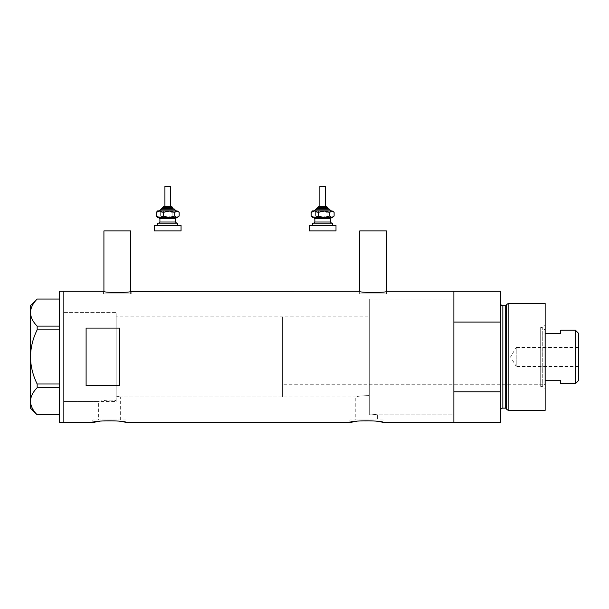 <?xml version="1.0" encoding="UTF-8"?>
<svg xmlns="http://www.w3.org/2000/svg" width="609" height="609" viewBox="0 0 609 609"><rect width="100%" height="100%" fill="white"/><g stroke="black" fill="none" stroke-linecap="round" stroke-linejoin="round"><path stroke-width="0.46" stroke-dasharray="3.04 2.28" d="M116.159 401.453L116.159 356.927L116.159 401.453L63.846 401.453L63.846 291.254L63.846 422.6L63.846 312.402L63.846 401.453L63.846 312.402L116.159 312.402L116.159 400.631L116.159 312.402L63.846 312.402L63.846 401.453L98.65 401.453C98.224 401.285 109.567 399.146 116.159 400.631L116.159 396.086L120.316 396.999L116.159 396.086L116.159 316.855L116.159 400.631C109.597 399.146 98.201 401.293 98.65 401.453L98.65 419.928L120.316 419.928L98.65 419.928M282.462 316.855L282.462 396.999L282.462 316.855L116.159 316.855L369.282 316.855L369.282 395.599L369.282 316.855M120.316 419.928L120.316 396.999L355.778 396.999C356.882 396.246 361.388 395.781 369.282 395.599L369.282 413.854L377.443 414.813L369.282 413.854L369.282 299.049L369.282 395.599C361.381 395.781 356.882 396.246 355.778 396.999L355.778 419.928L377.443 419.928L355.778 419.928M103.918 291.368L103.918 293.926L130.63 293.926L103.918 293.926M130.63 291.368L130.63 293.926M359.713 291.368L359.713 293.926L386.426 293.926L359.713 293.926M386.426 291.368L386.426 293.926M103.363 293.926L103.363 291.254C102.51 292.876 132.054 292.868 131.186 291.254L131.186 293.926L103.363 293.926L131.186 293.926M359.158 293.926L359.158 291.254C358.305 292.876 387.849 292.868 386.981 291.254L386.981 293.926L359.158 293.926L386.981 293.926M369.282 414.813L453.88 414.813L453.88 299.049L369.282 299.049L369.282 414.813L369.282 299.049L453.88 299.049L453.88 414.813L377.443 414.813L377.443 419.928M126.177 419.928L92.781 419.928L126.177 419.928L126.177 422.6L117.331 420.926L100.15 421.124M97.699 421.527L98.886 421.321M92.781 419.928L92.781 422.6M383.312 419.928L349.916 419.928L383.312 419.928L383.312 422.6L374.459 420.926L357.277 421.124M354.834 421.527L356.014 421.321M349.916 419.928L349.916 422.6M500.628 291.254L500.628 322.062L453.88 322.062L453.88 422.6L453.88 391.793L500.628 391.793L500.628 422.6M119.501 328.076L119.501 385.786L86.105 385.786L86.105 328.076L119.501 328.076L119.501 385.786L119.501 328.076M86.105 328.076L86.105 385.786L86.105 328.076M386.426 230.925L359.713 230.925M130.63 230.925L103.918 230.925M59.393 422.6L59.393 291.254M37.164 329.857L59.393 329.857L59.393 299.049L59.393 326.119L37.164 326.119L37.164 329.857C32.916 338.437 30.678 347.457 30.45 356.927C30.686 366.435 32.924 375.456 37.164 383.997L37.164 387.735C32.939 391.975 30.701 396.482 30.45 401.27C30.671 405.99 32.909 410.504 37.164 414.805L59.393 414.805L59.393 387.735L59.393 414.805M59.393 299.049L37.164 299.049C32.939 303.282 30.701 307.796 30.45 312.584C30.671 317.304 32.909 321.818 37.164 326.119M37.164 387.735L59.393 387.735L59.393 329.857L59.393 383.997L37.164 383.997M30.45 305.726L30.45 408.129M59.393 326.119L59.393 329.857M59.393 383.997L59.393 387.735M540.701 386.426L540.701 327.429L540.701 386.426L542.261 386.426L542.261 327.429L545.154 324.536L545.154 389.318L545.154 324.536M540.701 327.429L542.261 327.429L542.261 386.426L545.154 389.318M369.282 329.104L369.282 384.759L369.282 329.104L540.701 329.104L540.701 384.759L540.701 329.104M369.282 384.759L540.701 384.759M453.88 341.032L453.88 299.049L453.88 341.032M506.315 304.903L506.315 408.959M500.628 303.495L500.628 410.359L500.628 303.495M500.628 322.062L500.628 391.793M545.154 410.359L545.154 303.495M508.142 410.359L508.142 303.495M578.55 366.39L516.219 366.39L516.219 347.465L510.532 356.927L516.219 366.39L516.219 347.465L578.55 347.465L578.55 366.39L578.55 347.465M545.154 383.64L545.154 330.215L545.154 383.64L544.043 384.759L544.043 329.104L282.462 329.104L282.462 384.759L282.462 329.104M545.154 330.215L544.043 329.104L544.043 384.759L282.462 384.759M116.159 316.855L116.159 396.999L116.159 316.855M282.462 396.999L116.159 396.999M575.436 330.215L575.436 383.64M560.737 383.64L560.737 380.275L545.154 380.275M560.737 330.215L560.737 333.58L545.154 333.58M578.55 380.526L578.55 333.329M159.984 210.889L175.407 210.889M170.482 186.4L164.917 186.4M165.13 206.436L170.482 206.436L165.13 206.436M162.687 208.659L172.324 208.659M159.474 223.13L176.602 223.13L159.474 223.13M175.925 217.565L169.005 217.565M177.714 223.13L157.678 223.13M158.447 225.36L177.714 225.36L158.447 225.36M181.056 225.36L154.343 225.36M181.056 230.925L154.343 230.925M177.714 217.565L157.678 217.565M156.856 216.735L158.447 217.565L160.662 216.012L166.394 217.565L172.126 216.012L175.651 217.565L179.168 216.012M169.005 210.889L159.748 210.889M177.714 210.889L157.678 210.889M179.168 212.434L175.651 210.889L172.126 212.434L166.394 210.889L160.662 212.434L158.447 210.889L156.856 211.711M160.662 212.434L160.662 216.012M172.126 212.434L172.126 216.012M323.95 210.889L330.352 210.889M325.427 186.4L319.862 186.4M319.862 206.436L325.214 206.436M317.632 208.659L327.269 208.659M314.419 223.13L331.547 223.13L314.419 223.13M330.87 217.565L323.95 217.565M332.659 223.13L312.623 223.13M313.391 225.36L332.659 225.36L313.391 225.36M336.001 225.36L309.288 225.36M336.001 230.925L309.288 230.925M332.659 217.565L312.623 217.565M311.8 216.735L313.391 217.565L315.607 216.012L321.339 217.565L327.079 216.012L330.596 217.565L334.113 216.012M332.659 210.889L312.623 210.889M334.113 212.434L330.596 210.889L327.079 212.434L321.339 210.889L315.607 212.434L313.391 210.889L311.8 211.711M315.607 212.434L315.607 216.012M327.079 212.434L327.079 216.012M505.242 305.726L505.242 408.129M502.859 408.129L502.859 305.726M162.687 207.547L172.705 207.547M160.464 209.77L174.935 209.77M175.491 222.019L159.908 222.019M159.908 218.677L175.491 218.677M317.632 207.547L327.65 207.547M315.409 209.77L329.88 209.77M330.436 222.019L314.853 222.019M314.853 218.677L330.436 218.677"/><path stroke-width="0.91" d="M131.186 291.254C132.046 292.868 102.495 292.868 103.363 291.254L103.918 291.368L103.918 230.925L130.63 230.925L130.63 291.368L359.158 291.254C358.29 292.868 387.842 292.868 386.981 291.254L386.426 291.368L386.426 230.925L359.713 230.925L359.713 291.368L359.158 291.254M386.981 291.254L453.88 291.254L453.88 322.062L500.628 322.062L500.628 291.254L453.88 291.254L453.88 422.6L453.88 391.793L500.628 391.793L500.628 422.6L383.312 422.6C384.348 420.263 348.881 420.263 349.916 422.6L126.177 422.6C127.22 420.263 91.746 420.263 92.781 422.6L97.699 421.527M98.886 421.321L100.15 421.124M349.916 422.6L354.834 421.527M356.014 421.321L357.277 421.124M119.501 328.076L86.105 328.076L86.105 385.786L119.501 385.786L119.501 328.076M103.363 291.254L63.846 291.254L63.846 422.6L63.846 291.254L59.393 291.254L59.393 422.6L92.781 422.6M59.393 329.857L37.164 329.857L37.164 326.119C32.939 321.887 30.701 317.373 30.45 312.584C30.671 307.865 32.909 303.351 37.164 299.049L59.393 299.049M37.164 326.119L59.393 326.119M59.393 414.805L37.164 414.805C32.939 410.573 30.701 406.058 30.45 401.27C30.671 396.55 32.909 392.036 37.164 387.735L37.164 383.997C32.916 375.426 30.678 366.397 30.45 356.927C30.686 347.419 32.924 338.398 37.164 329.857M59.393 387.735L37.164 387.735M37.164 383.997L59.393 383.997M37.126 414.805L30.45 408.129L30.45 305.726L37.126 299.049M506.315 408.959L506.315 304.903L508.142 303.495L508.142 410.359L506.315 408.959A1.111 1.111 0 0 0 505.242 408.129L502.859 408.129A2.223 2.223 0 0 0 500.628 410.359M506.315 304.903A1.111 1.111 0 0 1 505.242 305.726L502.859 305.726A2.223 2.223 0 0 1 500.628 303.495M508.142 303.495L545.154 303.495L545.154 410.359L508.142 410.359M500.628 391.793L500.628 322.062M575.436 330.215L578.55 333.329L578.55 380.526L575.436 383.64L575.436 330.215L560.737 330.215L560.737 333.58L545.154 333.58M575.436 383.64L560.737 383.64L560.737 380.275L545.154 380.275M164.095 206.436L171.593 206.436L164.095 206.436M172.705 208.659L172.705 207.547L162.687 207.547L162.687 208.659L161.575 208.659L172.324 208.659M164.917 206.436L164.917 186.4L170.482 186.4L170.482 206.436M157.678 225.36L157.678 223.13L177.714 223.13L177.714 225.36M154.343 225.36L181.056 225.36L181.056 230.925L154.343 230.925L154.343 225.36M175.407 210.889L169.005 210.889L176.953 210.889L178.544 211.711L179.168 212.434L179.168 216.012L178.544 216.735L176.953 217.565L169.005 217.565L175.925 217.565M157.678 217.565L169.005 217.565L163.265 216.012L159.748 217.565L156.231 216.012L157.678 217.565M159.984 210.889L156.231 212.434L157.678 210.889L169.005 210.889L174.737 212.434L174.737 216.012L176.953 217.565L178.544 216.735M174.737 216.012L169.005 217.565M174.737 212.434L176.953 210.889L178.544 211.711M159.748 210.889L163.265 212.434L169.005 210.889M156.231 212.434L156.231 216.012M163.265 212.434L163.265 216.012M325.427 206.436L325.427 186.4L319.862 186.4L319.862 206.436L318.751 206.436L325.214 206.436M327.65 208.659L327.65 207.547L317.632 207.547L317.632 208.659L316.52 208.659L327.269 208.659M312.623 225.36L312.623 223.13L332.659 223.13L332.659 225.36M309.288 225.36L336.001 225.36L336.001 230.925L309.288 230.925L309.288 225.36M330.352 210.889L323.95 210.889L331.897 210.889L333.488 211.711L334.113 212.434L334.113 216.012L333.488 216.735L331.897 217.565L323.95 217.565L330.87 217.565M312.623 217.565L323.95 217.565L318.21 216.012L314.693 217.565L311.176 216.012L312.623 217.565M323.95 210.889L318.21 212.434L314.693 210.889L311.176 212.434L312.623 210.889L323.95 210.889L329.682 212.434L329.682 216.012L331.897 217.565L333.488 216.735M329.682 216.012L323.95 217.565M329.682 212.434L331.897 210.889L333.488 211.711M311.176 212.434L311.176 216.012M318.21 212.434L318.21 216.012M505.242 408.129L505.242 305.726M502.859 305.726L502.859 408.129M176.047 210.889L174.935 209.77L160.464 209.77L161.575 208.659M176.602 217.565L175.491 218.677L159.908 218.677L159.908 222.019L175.491 222.019L176.602 223.13M330.991 210.889L329.88 209.77L315.409 209.77L316.52 208.659M331.547 217.565L330.436 218.677L314.853 218.677L314.853 222.019L330.436 222.019L331.547 223.13M162.687 207.547L163.798 206.436M175.491 218.677L175.491 222.019M159.908 218.677L158.789 217.565M159.908 222.019L158.789 223.13M174.935 209.77L173.816 208.659M160.464 209.77L159.352 210.889M172.705 207.547L171.593 206.436M317.632 207.547L318.751 206.436M330.436 218.677L330.436 222.019M314.853 218.677L313.742 217.565M314.853 222.019L313.742 223.13M329.88 209.77L328.769 208.659M315.409 209.77L314.297 210.889M327.65 207.547L326.538 206.436"/></g></svg>
